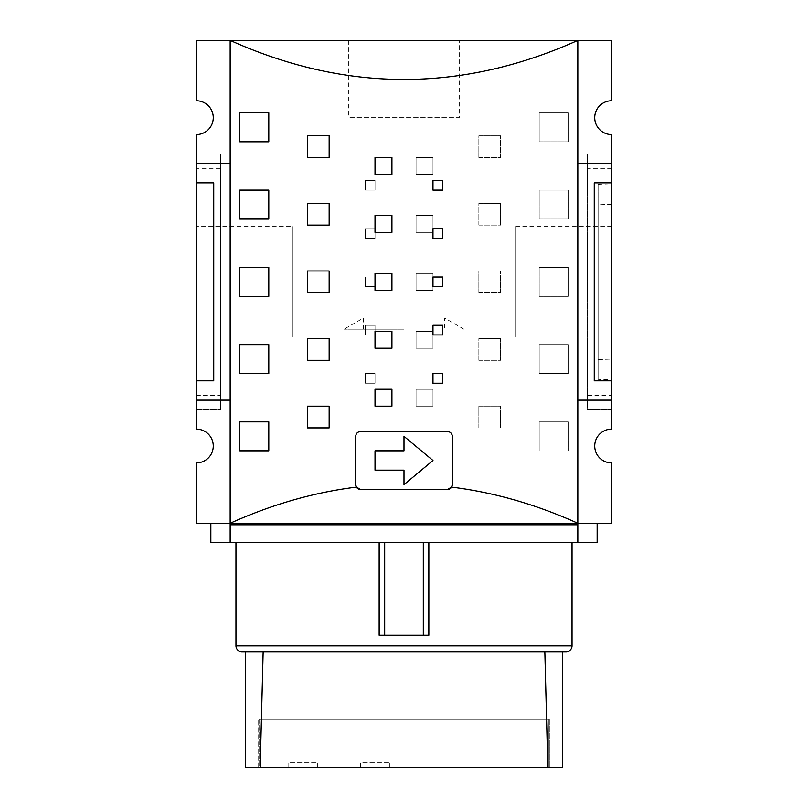 <?xml version="1.0" encoding="UTF-8"?>
<svg xmlns="http://www.w3.org/2000/svg" width="808" height="808" viewBox="0 0 808 808"><rect width="100%" height="100%" fill="white"/><g stroke="black" fill="none" stroke-linecap="round" stroke-linejoin="round"><path stroke-width="0.61" stroke-dasharray="4.04 3.03" d="M611.636 395.304L611.636 168.357L611.636 395.304L587.487 395.304L587.487 168.357L587.487 395.304M611.636 168.357L587.487 168.357M459.267 40.4L348.733 40.4L459.267 40.4L459.267 117.655L348.733 117.655L459.267 117.655M348.733 40.4L348.733 117.655M196.364 182.85L196.364 380.821L213.746 380.821L196.364 380.821L213.746 380.821L213.746 182.85L213.746 380.821L213.746 182.85L196.364 182.85L213.746 182.85L196.364 182.85L196.364 163.529L230.169 163.529L230.169 40.4L230.169 163.529L196.364 163.529L196.364 134.562A16.897 16.897 0 0 0 213.272 117.655A16.897 16.897 0 0 0 196.364 100.758L196.364 40.4L230.169 40.4C346.056 92.465 461.944 92.465 577.831 40.4L611.636 40.4L611.636 100.758A16.897 16.897 0 0 0 594.728 117.655A16.897 16.897 0 0 0 611.636 134.562L611.636 163.529L577.831 163.529L577.831 40.4L230.169 40.4L230.169 523.271L210.848 523.271L230.169 523.271L230.169 542.582L210.848 542.582M356.712 433.411A4.828 4.828 0 0 0 355.712 436.35L355.712 484.638L356.399 487.123C314.181 492.304 272.104 504.354 230.169 523.271L230.169 524.796L577.831 524.796L577.831 400.142L611.636 400.142L611.636 429.109A16.897 16.897 0 0 0 594.728 446.006A16.897 16.897 0 0 0 611.636 462.913L611.636 523.271L577.831 523.271L577.831 40.4L577.831 400.142L611.636 400.142L577.831 400.142L577.831 523.271C535.896 504.354 493.819 492.304 451.601 487.123L452.288 484.638L452.288 436.35C451.995 433.421 450.389 431.805 447.46 431.522L360.54 431.522C357.601 431.805 355.995 433.421 355.712 436.35A4.828 4.828 0 0 1 360.54 431.522A4.828 4.828 0 0 0 358.207 432.118M598.112 379.386L598.112 184.285L598.112 379.386L611.636 379.861L611.636 183.81L611.636 379.861M598.112 184.285L611.636 183.81M611.636 359.095L611.636 204.576L611.636 359.095L598.112 359.57L598.112 204.101L598.112 359.57M611.636 204.576L598.112 204.101M196.364 168.357L196.364 395.304L196.364 168.357L220.513 168.357L220.513 395.304L220.513 168.357M196.364 395.304L220.513 395.304M611.636 337.098L611.636 226.573L611.636 337.098L515.06 337.098L515.06 226.573L515.06 337.098M611.636 226.573L515.06 226.573M196.364 226.573L196.364 337.098L196.364 226.573L292.94 226.573L292.94 337.098L292.94 226.573M196.364 337.098L292.94 337.098M245.622 767.6L260.186 767.6L263.156 651.713L245.622 651.713L562.378 651.713L263.156 651.713M428.846 542.582L572.034 542.582L423.311 542.582L423.311 635.29L379.154 635.29L428.846 635.29L428.846 542.582L379.154 542.582L379.154 635.29L423.311 635.29M379.154 542.582L235.966 542.582L384.689 542.582L384.689 635.29M384.689 542.582L423.311 542.582M360.54 767.6L360.54 762.772L389.81 762.772L360.54 762.772L360.54 767.6L389.81 767.6L360.54 767.6M389.81 767.6L389.81 762.772M288.113 767.6L288.113 762.772L317.382 762.772L288.113 762.772L288.113 767.6L317.382 767.6L288.113 767.6M317.382 767.6L317.382 762.772M259.62 719.312L259.62 767.6L548.38 767.6L259.62 767.6L259.62 719.312L548.38 719.312L548.38 767.6L548.38 719.312L259.62 719.312M566.246 651.713L241.754 651.713M549.339 767.6L549.339 719.312L258.661 719.312L549.339 719.312L549.339 767.6L258.661 767.6L549.339 767.6M258.661 767.6L258.661 719.312L258.661 767.6M544.845 651.713L547.814 767.6L562.378 767.6M547.814 767.6L260.186 767.6M450.066 432.29A4.828 4.828 0 0 0 447.46 431.522L360.54 431.522L447.46 431.522A4.828 4.828 0 0 1 452.288 436.35A4.828 4.828 0 0 0 452.278 436.057M356.399 487.123L360.54 489.466A4.828 4.828 0 0 1 355.712 484.638L355.712 436.35L355.712 484.638A4.828 4.828 0 0 0 355.722 484.861M539.199 141.804L568.175 141.804L568.175 112.827L539.199 112.827L539.199 141.804L568.175 141.804L568.175 112.827L539.199 112.827L539.199 141.804M539.199 373.579L568.175 373.579L568.175 344.612L539.199 344.612L539.199 373.579L568.175 373.579L568.175 344.612L539.199 344.612L539.199 373.579M539.199 450.834L568.175 450.834L568.175 421.867L539.199 421.867L539.199 450.834L568.175 450.834L568.175 421.867L539.199 421.867L539.199 450.834M539.199 219.059L568.175 219.059L568.175 190.092L539.199 190.092L539.199 219.059L568.175 219.059L568.175 190.092L539.199 190.092L539.199 219.059M452.288 484.638L452.288 436.35L452.288 484.638A4.828 4.828 0 0 1 447.46 489.466L451.601 487.123M360.54 489.466L447.46 489.466M539.199 296.324L568.175 296.324L568.175 267.347L539.199 267.347L539.199 296.324L568.175 296.324L568.175 267.347L539.199 267.347L539.199 296.324M478.841 292.698L500.576 292.698L500.576 270.973L478.841 270.973L478.841 292.698L500.576 292.698L500.576 270.973L478.841 270.973L478.841 292.698M478.841 427.907L500.576 427.907L500.576 406.171L478.841 406.171L478.841 427.907L500.576 427.907L500.576 406.171L478.841 406.171L478.841 427.907M478.841 360.297L500.576 360.297L500.576 338.572L478.841 338.572L478.841 360.297L500.576 360.297L500.576 338.572L478.841 338.572L478.841 360.297M478.841 225.099L500.576 225.099L500.576 203.363L478.841 203.363L478.841 225.099L500.576 225.099L500.576 203.363L478.841 203.363L478.841 225.099M478.841 157.499L500.576 157.499L500.576 135.764L478.841 135.764L478.841 157.499L500.576 157.499L500.576 135.764L478.841 135.764L478.841 157.499M416.07 290.284L432.977 290.284L432.977 273.387L416.07 273.387L416.07 290.284L432.977 290.284L432.977 273.387L416.07 273.387L416.07 290.284M416.07 406.171L432.977 406.171L432.977 389.274L416.07 389.274L416.07 406.171L432.977 406.171L432.977 389.274L416.07 389.274L416.07 406.171M416.07 348.228L432.977 348.228L432.977 331.331L416.07 331.331L416.07 348.228L432.977 348.228L432.977 331.331L416.07 331.331L416.07 348.228M416.07 232.34L432.977 232.34L432.977 215.443L416.07 215.443L416.07 232.34L432.977 232.34L432.977 215.443L416.07 215.443L416.07 232.34M416.07 174.397L432.977 174.397L432.977 157.499L416.07 157.499L416.07 174.397L432.977 174.397L432.977 157.499L416.07 157.499L416.07 174.397M365.368 286.658L375.023 286.658L375.023 277.003L365.368 277.003L365.368 286.658L375.023 286.658L375.023 277.003L365.368 277.003L365.368 286.658M365.368 383.234L375.023 383.234L375.023 373.579L365.368 373.579L365.368 383.234L375.023 383.234L375.023 373.579L365.368 373.579L365.368 383.234M365.368 334.946L375.023 334.946L375.023 325.291L365.368 325.291L365.368 334.946L375.023 334.946L375.023 325.291L365.368 325.291L365.368 334.946M365.368 238.38L375.023 238.38L375.023 228.714L365.368 228.714L365.368 238.38L375.023 238.38L375.023 228.714L365.368 228.714L365.368 238.38M365.368 190.092L375.023 190.092L375.023 180.436L365.368 180.436L365.368 190.092L375.023 190.092L375.023 180.436L365.368 180.436L365.368 190.092M577.831 524.796L577.831 542.582L577.831 523.271L597.152 523.271L196.364 523.271L196.364 462.913A16.897 16.897 0 0 0 213.272 446.006A16.897 16.897 0 0 0 196.364 429.109L196.364 400.142L230.169 400.142L230.169 523.271L577.831 523.271L230.169 523.271L230.169 163.529L230.169 400.142L196.364 400.142L230.169 400.142M577.831 523.271L577.831 542.582L230.169 542.582L230.169 524.796M375.023 450.834L375.023 470.155L404 470.155L404 484.638L432.977 460.499L404 436.35L404 450.834L375.023 450.834L404 450.834L404 436.35L432.977 460.499L404 484.638L404 470.155L375.023 470.155L375.023 450.834L404 450.834L404 436.35L432.977 460.499L404 484.638L404 470.155L375.023 470.155L375.023 450.834M230.169 542.582L230.169 523.271M597.152 542.582L577.831 542.582M268.801 141.804L239.825 141.804L239.825 112.827L268.801 112.827L268.801 141.804M268.801 373.579L239.825 373.579L239.825 344.612L268.801 344.612L268.801 373.579M268.801 450.834L239.825 450.834L239.825 421.867L268.801 421.867L268.801 450.834M268.801 219.059L239.825 219.059L239.825 190.092L268.801 190.092L268.801 219.059M442.632 190.092L432.977 190.092L432.977 180.436L442.632 180.436L442.632 190.092M442.632 238.38L432.977 238.38L432.977 228.714L442.632 228.714L442.632 238.38M442.632 334.946L432.977 334.946L432.977 325.291L442.632 325.291L442.632 334.946M442.632 383.234L432.977 383.234L432.977 373.579L442.632 373.579L442.632 383.234M442.632 286.658L432.977 286.658L432.977 277.003L442.632 277.003L442.632 286.658M391.93 174.397L375.023 174.397L375.023 157.499L391.93 157.499L391.93 174.397M391.93 232.34L375.023 232.34L375.023 215.443L391.93 215.443L391.93 232.34M391.93 348.228L375.023 348.228L375.023 331.331L391.93 331.331L391.93 348.228M391.93 406.171L375.023 406.171L375.023 389.274L391.93 389.274L391.93 406.171M391.93 290.284L375.023 290.284L375.023 273.387L391.93 273.387L391.93 290.284M329.159 157.499L307.424 157.499L307.424 135.764L329.159 135.764L329.159 157.499M329.159 225.099L307.424 225.099L307.424 203.363L329.159 203.363L329.159 225.099M329.159 360.297L307.424 360.297L307.424 338.572L329.159 338.572L329.159 360.297M329.159 427.907L307.424 427.907L307.424 406.171L329.159 406.171L329.159 427.907M329.159 292.698L307.424 292.698L307.424 270.973L329.159 270.973L329.159 292.698M268.801 296.324L239.825 296.324L239.825 267.347L268.801 267.347L268.801 296.324M594.254 182.85L611.636 182.85L594.254 182.85L611.636 182.85L611.636 380.821L594.254 380.821L594.254 182.85L594.254 380.821L611.636 380.821L594.254 380.821L594.254 182.85M611.636 182.85L611.636 163.529L577.831 163.529L577.831 400.142M611.636 163.529L577.831 163.529M611.636 400.142L611.636 380.821M196.364 380.821L196.364 400.142M196.364 163.529L230.169 163.529M196.364 153.874L196.364 409.797L196.364 153.874L220.513 153.874L220.513 409.797L220.513 153.874L196.364 153.874M611.636 409.797L587.487 409.797L587.487 153.874L587.487 409.797L611.636 409.797L611.636 153.874L587.487 153.874L611.636 153.874L611.636 409.797M196.364 409.797L220.513 409.797L196.364 409.797M404 318.009L363.438 318.009L404 318.009M404 329.159L344.127 329.159L404 329.159M235.966 645.915L572.034 645.915M363.438 329.159L363.438 318.009L344.127 329.159M463.873 329.159L444.562 318.009L444.562 329.159"/><path stroke-width="1.21" d="M577.831 163.529L611.636 163.529L611.636 134.562A16.897 16.897 0 0 1 594.728 117.655A16.897 16.897 0 0 1 611.636 100.758L611.636 40.4L577.831 40.4L577.831 523.271L611.636 523.271L611.636 462.913A16.897 16.897 0 0 1 594.728 446.006A16.897 16.897 0 0 1 611.636 429.109L611.636 400.142L577.831 400.142M451.601 487.123L447.46 489.466L360.54 489.466L356.399 487.123L355.712 484.638L355.712 436.35C356.005 433.421 357.611 431.805 360.54 431.522L447.46 431.522C450.399 431.805 452.005 433.421 452.288 436.35L452.288 484.638L451.601 487.123C493.819 492.304 535.896 504.354 577.831 523.271L577.831 524.796L230.169 524.796L230.169 542.582L210.848 542.582L210.848 523.271M263.156 651.713L260.186 767.6L245.622 767.6L245.622 651.713M241.754 651.713L566.246 651.713A5.797 5.797 0 0 0 572.034 645.915L235.966 645.915A5.797 5.797 0 0 0 241.754 651.713M572.034 542.582L572.034 645.915M235.966 542.582L235.966 645.915M384.689 542.582L384.689 635.29L379.154 635.29L379.154 542.582M428.846 542.582L428.846 635.29L384.689 635.29M423.311 542.582L423.311 635.29M562.378 651.713L562.378 767.6L547.814 767.6L544.845 651.713M547.814 767.6L260.186 767.6M230.169 542.582L597.152 542.582L597.152 523.271M452.278 436.057A4.828 4.828 0 0 0 450.066 432.29M447.46 489.466A4.828 4.828 0 0 0 452.288 484.638M268.801 141.804L239.825 141.804L239.825 112.827L268.801 112.827L268.801 141.804M268.801 373.579L239.825 373.579L239.825 344.612L268.801 344.612L268.801 373.579M268.801 450.834L239.825 450.834L239.825 421.867L268.801 421.867L268.801 450.834M268.801 219.059L239.825 219.059L239.825 190.092L268.801 190.092L268.801 219.059M358.207 432.118A4.828 4.828 0 0 0 356.712 433.411M355.722 484.861A4.828 4.828 0 0 0 360.54 489.466M577.831 40.4C461.944 92.465 346.056 92.465 230.169 40.4L577.831 40.4M230.169 524.796L230.169 40.4L196.364 40.4L196.364 100.758A16.897 16.897 0 0 1 213.272 117.655A16.897 16.897 0 0 1 196.364 134.562L196.364 163.529L230.169 163.529M230.169 400.142L196.364 400.142L196.364 429.109A16.897 16.897 0 0 1 213.272 446.006A16.897 16.897 0 0 1 196.364 462.913L196.364 523.271L230.169 523.271C272.104 504.354 314.181 492.304 356.399 487.123M268.801 296.324L239.825 296.324L239.825 267.347L268.801 267.347L268.801 296.324M329.159 292.698L307.424 292.698L307.424 270.973L329.159 270.973L329.159 292.698M329.159 427.907L307.424 427.907L307.424 406.171L329.159 406.171L329.159 427.907M329.159 360.297L307.424 360.297L307.424 338.572L329.159 338.572L329.159 360.297M329.159 225.099L307.424 225.099L307.424 203.363L329.159 203.363L329.159 225.099M329.159 157.499L307.424 157.499L307.424 135.764L329.159 135.764L329.159 157.499M391.93 290.284L375.023 290.284L375.023 273.387L391.93 273.387L391.93 290.284M391.93 406.171L375.023 406.171L375.023 389.274L391.93 389.274L391.93 406.171M391.93 348.228L375.023 348.228L375.023 331.331L391.93 331.331L391.93 348.228M391.93 232.34L375.023 232.34L375.023 215.443L391.93 215.443L391.93 232.34M391.93 174.397L375.023 174.397L375.023 157.499L391.93 157.499L391.93 174.397M442.632 286.658L432.977 286.658L432.977 277.003L442.632 277.003L442.632 286.658M442.632 383.234L432.977 383.234L432.977 373.579L442.632 373.579L442.632 383.234M442.632 334.946L432.977 334.946L432.977 325.291L442.632 325.291L442.632 334.946M442.632 238.38L432.977 238.38L432.977 228.714L442.632 228.714L442.632 238.38M442.632 190.092L432.977 190.092L432.977 180.436L442.632 180.436L442.632 190.092M230.169 523.271L577.831 523.271M577.831 542.582L577.831 524.796M404 470.155L375.023 470.155L375.023 450.834L404 450.834L404 436.35L432.977 460.499L404 484.638L404 470.155M594.254 182.85L611.636 182.85L611.636 380.821L594.254 380.821L594.254 182.85M611.636 380.821L611.636 400.142M611.636 163.529L611.636 182.85M213.746 182.85L196.364 182.85L196.364 380.821L213.746 380.821L213.746 182.85M196.364 400.142L196.364 380.821M196.364 182.85L196.364 163.529"/></g></svg>
